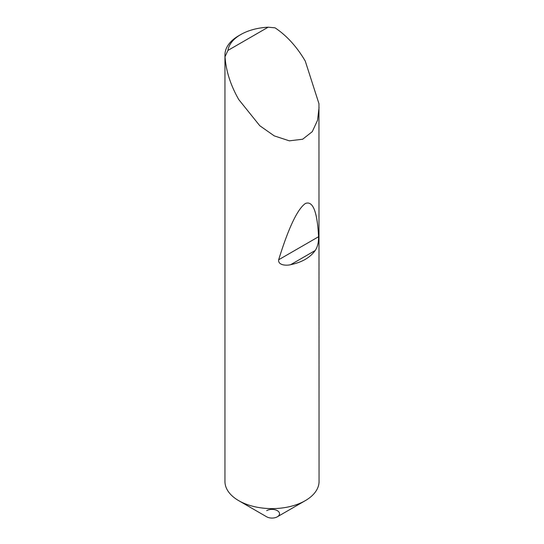 <?xml version="1.0" encoding="UTF-8"?>
<svg xmlns="http://www.w3.org/2000/svg" width="544" height="544" viewBox="0 0 544 544"><rect width="100%" height="100%" fill="white"/><g stroke="black" fill="none" stroke-linecap="round" stroke-linejoin="round"><path stroke-width="0.82" d="M266.676 510.653A7.528 4.345 180 0 1 277.324 510.653A7.528 4.345 180 0 1 277.324 516.8A7.528 4.345 180 0 1 266.676 516.8L238.721 500.664A47.056 27.166 180 0 1 238.721 500.664A47.056 27.166 180 0 1 224.944 481.454L224.944 54.951A47.056 27.166 180 0 1 238.721 35.734L240.72 34.585A44.234 25.541 0 0 0 227.929 50.422L225.039 56.698A47.056 27.166 180 0 1 224.944 54.951M227.929 50.422L268.151 27.2L275.04 27.832C286.77 35.659 296.847 46.743 305.272 61.098L318.947 103.659L319.056 481.454A47.056 27.166 180 0 1 305.279 500.664L277.324 516.8L305.272 500.664A47.056 27.166 180 0 1 238.728 500.664M315.194 250.519C310.128 257.598 301.954 262.317 290.68 264.676C286.205 265.819 277.875 265.261 278.657 259.774C288.49 228.018 297.364 209.277 305.272 203.572C312.82 200.355 317.254 211.405 318.587 236.722C318.668 242.42 317.54 247.024 315.194 250.519L290.68 264.676M319.056 107.474L317.546 120.278L312.27 131.668L302.661 139.23L289.333 140.835L274.244 135.878L259.787 125.732L238.728 99.518C230.506 85.048 225.944 70.774 225.039 56.698M268.151 27.2A44.234 25.541 0 0 0 240.72 34.585M318.587 236.722L278.657 259.774"/></g></svg>
